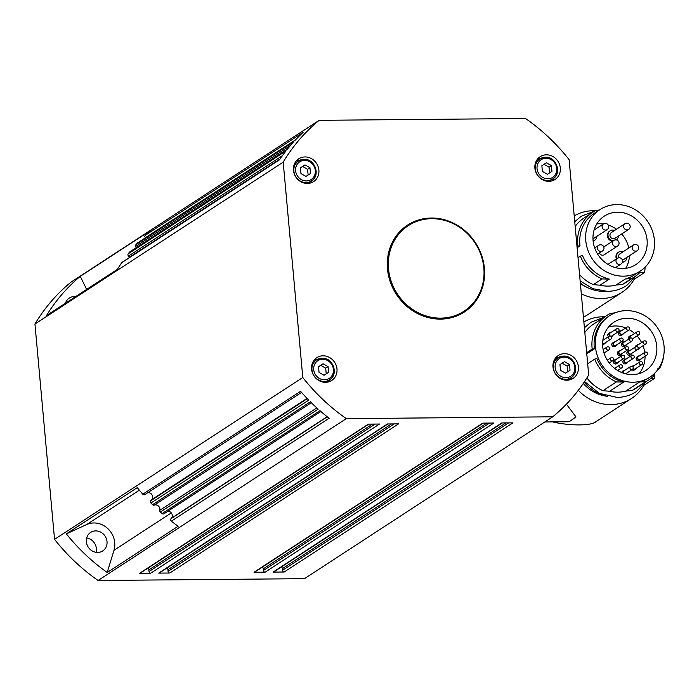 <?xml version="1.0" encoding="UTF-8"?>
<svg xmlns="http://www.w3.org/2000/svg" width="699" height="699" viewBox="0 0 699 699"><rect width="100%" height="100%" fill="white"/><g stroke="black" fill="none" stroke-linecap="round" stroke-linejoin="round"><path stroke-width="1.05" d="M326.223 373.895L325.708 368.155L320.675 365.324L318.543 366.704L323.043 363.786L328.067 366.608L328.591 372.349L324.091 375.267L319.059 372.436L318.543 366.695M567.658 371.772L567.142 366.031L562.11 363.2L559.978 364.59L564.477 361.663L569.502 364.494L570.026 370.234L565.526 373.144L560.493 370.313L559.969 364.572M626.391 344.668A2.123 1.931 -123.1 0 1 622.626 344.432A2.123 1.931 -123.1 0 1 624.539 341.811M625.657 345.656L624.469 346.424A2.123 1.931 -123.1 0 1 621.446 345.201A2.123 1.931 -123.1 0 1 622.145 342.859L623.333 342.091M630.847 337.975A1.704 1.547 56.9 0 0 630.061 338.211A1.704 1.704 0 0 1 632.691 339.478A1.704 1.704 0 0 1 631.922 341.06L625.422 345.297A1.704 1.547 -123.1 0 1 623.001 344.319A1.704 1.547 -123.1 0 1 623.56 342.449L630.061 338.211A1.704 1.547 56.9 0 0 631.145 341.295A1.704 1.547 56.9 0 0 632.586 339.618M627.964 361.89A2.123 1.931 -123.1 0 1 624.19 361.654A2.123 1.931 -123.1 0 1 626.103 359.041M627.221 362.877L626.042 363.646A2.123 1.931 -123.1 0 1 623.01 362.423A2.123 1.931 -123.1 0 1 623.718 360.09L624.897 359.312M632.412 355.197A1.704 1.547 56.9 0 0 631.634 355.433A1.704 1.704 0 0 1 634.255 356.7A1.704 1.704 0 0 1 633.495 358.281L626.986 362.519A1.704 1.547 -123.1 0 1 624.565 361.54A1.704 1.547 -123.1 0 1 625.133 359.67L631.634 355.433A1.704 1.547 56.9 0 0 632.709 358.517A1.704 1.547 56.9 0 0 634.15 356.839M636.265 368.242A2.123 1.931 -123.1 0 1 632.979 368.81M632.49 366.556A2.123 1.931 -123.1 0 1 634.404 365.385M635.522 369.229L634.342 369.998A2.123 1.931 -123.1 0 1 631.931 369.71M640.712 361.549A1.704 1.547 56.9 0 0 639.27 363.218A1.704 1.547 56.9 0 0 641.796 364.633L635.286 368.871A1.704 1.547 -123.1 0 1 633.154 368.417M632.822 366.861A1.704 1.547 -123.1 0 1 633.434 366.023L639.934 361.785A1.704 1.704 0 0 1 642.556 363.052A1.704 1.704 0 0 1 641.796 364.633A1.704 1.547 56.9 0 0 642.451 363.192M623.325 373.126A2.123 1.931 -123.1 0 1 625.055 370.129M621.848 372.576A2.123 1.931 -123.1 0 1 622.669 371.178L623.858 370.409M623.971 373.345A1.704 1.547 -123.1 0 1 624.085 370.758L630.585 366.521A1.704 1.547 56.9 0 0 631.669 369.605A1.704 1.547 56.9 0 0 633.102 367.936M641.21 358.762A2.123 1.931 -123.1 0 1 637.444 358.526A2.123 1.931 -123.1 0 1 639.349 355.913M640.467 359.749L639.288 360.518A2.123 1.931 -123.1 0 1 636.256 359.295A2.123 1.931 -123.1 0 1 636.964 356.962L638.152 356.184M645.658 352.069A1.704 1.547 56.9 0 0 644.88 352.305A1.704 1.704 0 0 1 647.51 353.572A1.704 1.704 0 0 1 646.741 355.153L640.24 359.391A1.704 1.547 -123.1 0 1 637.811 358.412A1.704 1.547 -123.1 0 1 638.379 356.542L644.88 352.305A1.704 1.547 56.9 0 0 645.963 355.389A1.704 1.547 56.9 0 0 647.396 353.72M631.94 353.231A2.123 1.931 -123.1 0 1 628.174 353.004A2.123 1.931 -123.1 0 1 630.087 350.382M631.206 354.227L630.017 354.996A2.123 1.931 -123.1 0 1 626.994 353.773A2.123 1.931 -123.1 0 1 627.702 351.431L628.882 350.662M636.396 346.547A1.704 1.547 56.9 0 0 635.618 346.783A1.704 1.704 0 0 1 638.239 348.05A1.704 1.704 0 0 1 637.471 349.631L630.97 353.869A1.704 1.547 -123.1 0 1 628.55 352.89A1.704 1.547 -123.1 0 1 629.109 351.02L635.618 346.783A1.704 1.547 56.9 0 0 636.693 349.858A1.704 1.547 56.9 0 0 638.135 348.189M629.921 338.307A2.123 1.931 -123.1 0 1 631.669 335.328M628.742 339.076A2.123 1.931 -123.1 0 1 629.283 336.376L630.463 335.607M630.253 338.106A1.704 1.547 -123.1 0 1 630.699 335.966L637.2 331.728A1.704 1.547 56.9 0 0 638.274 334.804A1.704 1.547 56.9 0 0 639.716 333.135M640.188 347.552A2.123 1.931 -123.1 0 1 638.135 348.81M636.3 346.521A2.123 1.931 -123.1 0 1 638.336 344.703M635.129 347.097A2.123 1.931 -123.1 0 1 635.95 345.752L637.13 344.983M644.644 340.867A1.704 1.547 56.9 0 0 643.202 342.536A1.704 1.547 56.9 0 0 645.719 343.952L639.218 348.189A1.704 1.547 -123.1 0 1 638.231 348.408M636.702 346.512A1.704 1.547 -123.1 0 1 637.357 345.341L643.866 341.103A1.704 1.704 0 0 1 646.488 342.37A1.704 1.704 0 0 1 645.719 343.952A1.704 1.547 56.9 0 0 646.383 342.51M618.432 361.968A2.123 1.931 -123.1 0 1 614.666 361.733A2.123 1.931 -123.1 0 1 616.57 359.12M617.689 362.964L616.509 363.733A2.123 1.931 -123.1 0 1 613.477 362.51A2.123 1.931 -123.1 0 1 614.185 360.168L615.365 359.4M622.879 355.284A1.704 1.547 56.9 0 0 622.101 355.511A1.704 1.704 0 0 1 624.723 356.787A1.704 1.704 0 0 1 623.962 358.369L617.462 362.606A1.704 1.547 -123.1 0 1 615.033 361.628A1.704 1.547 -123.1 0 1 615.601 359.758L622.101 355.511A1.704 1.547 56.9 0 0 623.185 358.596A1.704 1.547 56.9 0 0 624.618 356.927M605.404 342.711A2.123 1.931 -123.1 0 1 602.617 343.69M602.914 339.889A2.123 1.931 -123.1 0 1 603.543 339.854M609.851 336.018A1.704 1.547 56.9 0 0 608.41 337.696A1.704 1.547 56.9 0 0 610.926 339.102L604.425 343.34A1.704 1.547 -123.1 0 1 602.625 343.226M609.694 336.001A2.123 1.931 -123.1 0 1 610.987 332.444M608.418 336.682A2.123 1.931 -123.1 0 1 608.602 333.493L609.781 332.724M617.296 328.609A1.704 1.547 56.9 0 0 615.863 330.286A1.704 1.547 56.9 0 0 618.379 331.693L611.878 335.931A1.704 1.547 -123.1 0 1 610.629 336.097M610.489 336.044A1.704 1.547 -123.1 0 1 610.017 333.082L616.518 328.845A1.704 1.704 0 0 1 619.139 330.111A1.704 1.704 0 0 1 618.379 331.693A1.704 1.547 56.9 0 0 619.034 330.251M616.868 344.747A2.123 1.931 -123.1 0 1 613.093 344.511A2.123 1.931 -123.1 0 1 615.006 341.898M616.125 345.743L614.945 346.512A2.123 1.931 -123.1 0 1 611.913 345.289A2.123 1.931 -123.1 0 1 612.621 342.947L613.801 342.178M621.315 338.063A1.704 1.547 56.9 0 0 620.537 338.29A1.704 1.704 0 0 1 623.159 339.565A1.704 1.704 0 0 1 622.39 341.147L615.889 345.385A1.704 1.547 -123.1 0 1 613.469 344.406A1.704 1.547 -123.1 0 1 614.037 342.536L620.537 338.29A1.704 1.547 56.9 0 0 621.612 341.374A1.704 1.547 56.9 0 0 623.054 339.705M623.333 333.606A2.123 1.931 -123.1 0 1 619.567 333.379A2.123 1.931 -123.1 0 1 621.472 330.758M622.591 334.603L621.411 335.371A2.123 1.931 -123.1 0 1 618.379 334.148A2.123 1.931 -123.1 0 1 619.087 331.807L620.275 331.038M627.781 326.922A1.704 1.547 56.9 0 0 627.003 327.158A1.704 1.704 0 0 1 629.624 328.425A1.704 1.704 0 0 1 628.864 330.007L622.363 334.244A1.704 1.547 -123.1 0 1 619.934 333.266A1.704 1.547 -123.1 0 1 620.502 331.396L627.003 327.158A1.704 1.547 56.9 0 0 628.086 330.234A1.704 1.547 56.9 0 0 629.519 328.565M622.416 353.318A2.123 1.931 -123.1 0 1 618.641 353.082A2.123 1.931 -123.1 0 1 620.555 350.47M621.673 354.306L620.494 355.083A2.123 1.931 -123.1 0 1 617.462 353.851A2.123 1.931 -123.1 0 1 618.169 351.518L619.349 350.749M626.863 346.634A1.704 1.547 56.9 0 0 626.086 346.861A1.704 1.704 0 0 1 628.707 348.137A1.704 1.704 0 0 1 627.938 349.71L621.437 353.956A1.704 1.547 -123.1 0 1 619.017 352.969A1.704 1.547 -123.1 0 1 619.585 351.099L626.086 346.861A1.704 1.547 56.9 0 0 627.16 349.946A1.704 1.547 56.9 0 0 628.602 348.277M553.206 421.881L553.826 422.231C571.24 425.944 591.197 425.77 595.67 421.864L595.74 421.82M578.291 390.339A45.086 41.031 56.9 0 0 631.546 398.465A45.086 41.031 56.9 0 0 644.522 384.066M627.178 318.263A28.921 26.317 -123.1 0 1 655.146 338.866A28.921 26.317 -123.1 0 1 645.544 370.662A28.921 26.317 -123.1 0 1 632.307 374.603A28.921 26.317 -123.1 0 1 604.338 354A28.921 26.317 -123.1 0 1 613.94 322.204A28.921 26.317 -123.1 0 1 627.178 318.263M639.052 373.624A28.921 26.317 56.9 0 0 645.046 356.263M644.749 352.392A28.921 26.317 56.9 0 0 643.01 345.717M641.603 342.571A28.921 26.317 56.9 0 0 637.007 335.904M634.552 333.449A28.921 26.317 56.9 0 0 629.257 329.657M625.754 327.971A28.921 26.317 56.9 0 0 615.356 325.97A28.921 26.317 56.9 0 0 608.611 326.94M586.671 352.689L592.193 349.081A38.454 34.994 -123.1 0 1 592.07 347.901A38.454 34.994 -123.1 0 1 606.968 315.38A38.454 34.994 -123.1 0 1 610.218 313.519L615.33 312.75M592.193 349.081L594.395 348.827L586.767 353.799M609.668 315.642A36.75 33.447 56.9 0 0 595.434 346.73A36.75 33.447 56.9 0 0 595.574 348.058A36.75 33.447 56.9 0 0 649.817 377.215A36.75 33.447 56.9 0 0 664.05 346.127A36.75 33.447 56.9 0 0 644.024 315.249A36.75 33.447 56.9 0 0 609.668 315.642L608.488 316.42A36.75 33.447 56.9 0 0 594.246 347.508A36.75 33.447 56.9 0 0 594.395 348.827M602.966 390.706L616.439 381.916A38.454 34.994 -123.1 0 1 594.744 359.12L596.885 358.43A36.75 33.447 56.9 0 0 623.691 382.073L609.633 391.248L602.966 390.706A38.454 34.994 -123.1 0 1 586.898 377.923M649.817 377.215L648.628 377.984A36.75 33.447 56.9 0 1 639.76 381.934L625.692 391.108A36.75 33.447 -123.1 0 1 609.633 391.248M663.814 354.812A38.454 34.994 -123.1 0 1 659.402 368.679L657.689 369.797M657.916 368.504L659.402 368.679M607.649 396.333A36.75 33.447 -123.1 0 1 583.272 383.463M569.169 421.742L576.002 416.945L566.417 404.171M624.906 223.741A3.399 3.399 0 0 1 629.03 224.056A3.399 3.399 0 0 1 628.619 229.447L615.024 238.307A3.399 3.093 -123.1 0 1 610.646 233.204A3.399 3.093 -123.1 0 1 611.31 232.61L624.906 223.741A3.399 3.093 56.9 0 0 624.801 229.027A3.399 3.093 56.9 0 0 629.283 228.844M613.163 240.823A5.531 5.033 -123.1 0 1 608.506 237.398A5.531 5.033 -123.1 0 1 609.074 231.797A5.531 5.033 -123.1 0 1 610.148 230.827A5.531 5.033 -123.1 0 1 614.631 230.443M618.353 236.14A5.531 5.033 -123.1 0 1 617.261 239.119A5.531 5.033 -123.1 0 1 616.404 239.94M612.577 241.207A5.531 5.033 -123.1 0 1 607.92 237.782A5.531 5.033 -123.1 0 1 608.488 232.182A5.531 5.033 -123.1 0 1 609.554 231.212L610.148 230.827M635.033 244.528A3.399 3.093 56.9 0 0 632.158 247.874A3.399 3.093 56.9 0 0 637.2 250.696L623.604 259.556A3.399 3.093 -123.1 0 1 622.363 260.002M617.016 258.499A5.531 5.033 -123.1 0 1 618.72 252.077A5.531 5.033 -123.1 0 1 621.254 251.317A5.531 5.033 -123.1 0 1 623.211 251.692M626.924 257.389A5.531 5.033 -123.1 0 1 624.766 261.339A5.531 5.033 -123.1 0 1 622.442 262.081M624.766 261.339L624.172 261.723A5.531 5.033 -123.1 0 1 622.328 262.422M615.356 239.949A3.399 3.093 56.9 0 0 612.481 243.287A3.399 3.093 56.9 0 0 617.514 246.109L604.216 254.786A3.399 3.093 -123.1 0 1 599.427 252.968M586.129 315.73L586.776 315.284L586.129 315.73M581.297 293.729A45.086 41.031 56.9 0 0 621.892 292.409A45.086 41.031 56.9 0 0 634.875 278.01M617.523 212.199A28.921 26.317 -123.1 0 1 645.492 232.802A28.921 26.317 -123.1 0 1 635.889 264.598A28.921 26.317 -123.1 0 1 622.652 268.547A28.921 26.317 -123.1 0 1 594.683 247.935A28.921 26.317 -123.1 0 1 604.294 216.14A28.921 26.317 -123.1 0 1 617.523 212.199M625.692 268.337A28.921 26.317 56.9 0 0 629.449 255.747M628.803 248.04A28.921 26.317 56.9 0 0 621.682 233.964M616.483 229.237A28.921 26.317 56.9 0 0 608.217 225.052M603.368 223.977A28.921 26.317 56.9 0 0 599.794 223.759A28.921 26.317 56.9 0 0 596.754 223.968M577.016 246.625L577.811 246.109A38.454 34.994 -123.1 0 1 577.689 244.93A38.454 34.994 -123.1 0 1 592.586 212.4A38.454 34.994 -123.1 0 1 595.836 210.539L599.393 209.988M577.811 246.109L580.013 245.856L577.112 247.743M600.013 209.586A36.75 33.447 56.9 0 0 585.779 240.674A36.75 33.447 56.9 0 0 585.928 241.994A36.75 33.447 56.9 0 0 640.162 271.16A36.75 33.447 56.9 0 0 654.395 240.072A36.75 33.447 56.9 0 0 634.369 209.193A36.75 33.447 56.9 0 0 600.013 209.586L594.106 213.44A36.75 33.447 56.9 0 0 579.873 244.528A36.75 33.447 56.9 0 0 580.013 245.856M593.311 284.642L602.066 278.936A38.454 34.994 -123.1 0 1 580.362 256.14L582.503 255.45A36.75 33.447 56.9 0 0 609.318 279.093L599.978 285.183L593.311 284.642A38.454 34.994 -123.1 0 1 579.567 274.672M640.162 271.16L634.255 275.013A36.75 33.447 56.9 0 1 625.378 278.953L616.037 285.043A36.75 33.447 -123.1 0 1 599.978 285.183M587.343 287.499A36.75 33.447 -123.1 0 1 580.371 283.541M583.429 317.101L586.05 315.782M560.318 167.961A13.613 12.39 -123.1 0 1 555.041 179.477A13.613 12.39 -123.1 0 1 542.319 179.626A13.613 12.39 -123.1 0 1 534.901 168.188A13.613 12.39 -123.1 0 1 540.178 156.672A13.613 12.39 -123.1 0 1 552.9 156.524A13.613 12.39 -123.1 0 1 560.318 167.961M552.07 180.849A13.613 12.39 56.9 0 0 553.739 178.236M318.884 170.084A13.613 12.39 -123.1 0 1 313.615 181.6A13.613 12.39 -123.1 0 1 300.885 181.749A13.613 12.39 -123.1 0 1 293.466 170.311A13.613 12.39 -123.1 0 1 298.744 158.795A13.613 12.39 -123.1 0 1 311.466 158.647A13.613 12.39 -123.1 0 1 318.884 170.084M310.636 182.972A13.613 12.39 56.9 0 0 312.304 180.359M336.979 368.95A13.613 12.39 -123.1 0 1 331.71 380.466A13.613 12.39 -123.1 0 1 318.989 380.606A13.613 12.39 -123.1 0 1 311.571 369.168A13.613 12.39 -123.1 0 1 316.839 357.661A13.613 12.39 -123.1 0 1 329.561 357.512A13.613 12.39 -123.1 0 1 336.979 368.95M328.731 381.837A13.613 12.39 56.9 0 0 330.409 379.225M578.414 366.826A13.613 12.39 -123.1 0 1 573.145 378.342A13.613 12.39 -123.1 0 1 560.423 378.491A13.613 12.39 -123.1 0 1 553.005 367.054A13.613 12.39 -123.1 0 1 558.274 355.538A13.613 12.39 -123.1 0 1 570.996 355.389A13.613 12.39 -123.1 0 1 578.414 366.826M570.166 379.714A13.613 12.39 56.9 0 0 571.843 377.102M484.39 268.145A51.892 47.226 -123.1 0 1 464.285 312.042A51.892 47.226 -123.1 0 1 415.783 312.602A51.892 47.226 -123.1 0 1 387.499 268.993A51.892 47.226 -123.1 0 1 407.596 225.095A51.892 47.226 -123.1 0 1 456.106 224.536A51.892 47.226 -123.1 0 1 484.39 268.145M464.11 312.156A51.892 47.226 56.9 0 0 484.031 268.372A51.892 47.226 56.9 0 0 407.421 225.218M65.461 303.226A11.062 10.066 -123.1 0 1 69.323 298.036A11.062 10.066 -123.1 0 1 75.632 296.594M96.06 552.315A11.062 10.066 56.9 0 0 96.375 548.505A11.062 10.066 56.9 0 0 86.685 537.942M86.37 541.751A11.062 10.066 -123.1 0 1 90.652 532.402A11.062 10.066 -123.1 0 1 100.988 532.28A11.062 10.066 -123.1 0 1 107.017 541.568A11.062 10.066 -123.1 0 1 102.727 550.926A11.062 10.066 -123.1 0 1 92.39 551.048A11.062 10.066 -123.1 0 1 86.37 541.751M86.659 289.403L80.263 276.341L151.185 230.093A188.861 171.858 56.9 0 0 145.305 235.266A1.704 1.547 56.9 0 0 145.401 237.721L145.453 237.774M167.952 511.205A4.255 3.871 -123.1 0 1 171.377 518.247L170.975 518.719A1.704 1.547 56.9 0 0 171.325 521.183A188.861 171.858 56.9 0 0 178.14 526.242L107.209 572.49L113.972 550.296A20.42 18.576 56.9 0 0 107.873 528.662A20.42 18.576 56.9 0 0 86.711 524.538L66.353 533.879L137.275 487.631A188.861 171.858 56.9 0 0 142.779 494.21A1.704 1.547 56.9 0 0 144.85 494.586L301.549 392.41M147.83 492.638A4.255 3.871 -123.1 0 1 151.7 499.663L150.783 500.737A1.704 1.547 56.9 0 0 150.94 503.027A188.861 171.858 56.9 0 0 152.583 504.678A1.704 1.547 56.9 0 0 154.287 505.097A4.255 3.871 -123.1 0 1 159.809 510.305A1.704 1.547 56.9 0 0 160.377 512.044A188.861 171.858 56.9 0 0 162.116 513.582A1.704 1.547 56.9 0 0 164.012 513.774L320.867 411.501M279.687 159.555L122.115 262.3A1.704 1.547 56.9 0 0 121.713 262.693A188.861 171.858 56.9 0 0 117.406 269.351L46.484 315.599A188.861 171.858 -123.1 0 1 80.263 276.341M287.542 148.992L129.927 251.771A1.704 1.547 56.9 0 0 129.595 252.068A188.861 171.858 56.9 0 0 128.258 253.746A1.704 1.547 56.9 0 0 128.511 256.035L129.63 257.092A4.255 3.871 -123.1 0 1 129.813 257.276M138.053 242.649A1.704 1.547 56.9 0 0 137.493 243.016A188.861 171.858 56.9 0 0 136.034 244.58A1.704 1.547 56.9 0 0 135.781 246.319A4.255 3.871 -123.1 0 1 136.122 247.726M375.18 424.075L149.027 571.537A1.704 1.547 56.9 0 0 150.766 573.18L139.643 573.276A1.704 1.547 56.9 0 0 140.42 573.049L368.81 424.127M394.245 423.909L168.083 571.371A1.704 1.547 56.9 0 0 169.822 573.014L158.708 573.11A1.704 1.547 56.9 0 0 159.486 572.874L387.866 423.961M489.545 423.07L263.383 570.533A1.704 1.547 56.9 0 0 265.122 572.175L254.008 572.271A1.704 1.547 56.9 0 0 254.786 572.044L483.175 423.122M508.601 422.904L282.448 570.367A1.704 1.547 56.9 0 0 284.187 572.009L273.064 572.105A1.704 1.547 56.9 0 0 273.851 571.878L502.231 422.956M464.057 311.169L463.472 311.562A51.044 46.449 -123.1 0 1 388.688 274.524A51.044 46.449 -123.1 0 1 407.709 226.039L408.295 225.655A51.044 46.449 -123.1 0 1 483.079 262.693A51.044 46.449 -123.1 0 1 464.057 311.169A51.044 46.449 -123.1 0 1 389.282 274.139A51.044 46.449 -123.1 0 1 408.295 225.655M549.563 172.906L549.038 167.166L544.014 164.344L541.874 165.724L546.382 162.797L551.406 165.628L551.93 171.369L547.422 174.278L542.398 171.447L541.874 165.707M308.128 175.03L307.604 169.289L302.58 166.458L300.439 167.847L304.947 164.92L309.972 167.743L310.496 173.483L305.987 176.401L300.963 173.57L300.439 167.83M302.58 166.458L304.947 164.92M307.604 169.289L309.972 167.743M544.014 164.344L546.382 162.797M549.038 167.166L551.406 165.628M319.172 120.324L70.931 282.186A188.861 171.858 56.9 0 0 34.95 324.021L283.191 162.159A188.861 171.858 -123.1 0 1 319.172 120.324L525.561 118.515A188.861 171.858 -123.1 0 1 569.1 159.643L588.698 374.979A188.861 171.858 -123.1 0 1 552.708 416.814L346.32 418.622A188.861 171.858 -123.1 0 1 302.789 377.495L283.191 162.159M34.95 324.021L54.548 539.357L302.789 377.495M54.548 539.357A188.861 171.858 56.9 0 0 98.078 580.485L346.32 418.622M149.027 571.537L148.87 569.877A4.255 3.871 56.9 0 0 148.24 567.946M168.083 571.371L167.935 569.711A4.255 3.871 56.9 0 0 167.297 567.78M263.383 570.533L263.235 568.872A4.255 3.871 56.9 0 0 262.597 566.941M282.448 570.367L282.3 568.706A4.255 3.871 56.9 0 0 281.662 566.775M98.078 580.485L304.476 578.676L552.708 416.814M107.209 572.49A188.861 171.858 -123.1 0 1 66.353 533.879M145.305 235.266L303.113 132.364A188.861 171.858 56.9 0 0 295.301 140.115L137.493 243.016M136.034 244.58L293.842 141.679A188.861 171.858 56.9 0 0 287.403 149.167L129.595 252.068M128.258 253.746L286.066 150.844A188.861 171.858 56.9 0 0 279.521 159.791L121.713 262.693M142.779 494.21L300.587 391.309A188.861 171.858 56.9 0 0 308.757 400.134L150.94 503.027M152.583 504.678L310.391 401.776A188.861 171.858 56.9 0 0 318.185 409.142L160.377 512.044M162.116 513.582L319.924 410.68A188.861 171.858 56.9 0 0 329.133 418.282L171.325 521.183M139.643 573.276L368.382 424.136L379.496 424.031L150.766 573.18M158.708 573.11L387.438 423.961L398.561 423.865L169.822 573.014M254.008 572.271L482.738 423.131L493.861 423.026L265.122 572.175M273.064 572.105L501.803 422.956L512.917 422.86L284.187 572.009M558.885 357.233A13.613 12.39 56.9 0 0 555.819 357.713M317.451 359.347A13.613 12.39 56.9 0 0 314.384 359.828M299.347 160.49A13.613 12.39 56.9 0 0 296.28 160.962M540.781 158.367A13.613 12.39 56.9 0 0 537.714 158.848M595.399 210.757A45.086 41.031 56.9 0 0 574.22 215.895M645.125 267.123A85.077 77.414 -123.1 0 1 644.635 272.47L639.078 272.514M625.378 278.953L631.337 278.683A38.454 34.994 -123.1 0 0 634.587 276.821A38.454 34.994 -123.1 0 0 639.27 273.099L638.903 271.981M631.337 278.683L622.591 284.379L616.037 285.043M634.587 276.821L625.841 282.527A38.454 34.994 -123.1 0 1 622.591 284.379M575.181 226.441A38.454 34.994 -123.1 0 1 583.84 218.105L592.586 212.4M602.066 278.936L609.318 279.093M605.535 291.326A39.301 35.763 -123.1 0 1 580.336 283.147M580.362 256.14L578.021 257.669M634.176 279.285L644.635 272.47M616.431 258.883A5.531 5.033 -123.1 0 1 618.134 252.461L618.72 252.077M618.825 257.774A3.399 3.093 -123.1 0 1 619.882 253.859L633.477 244.991A3.399 3.399 0 0 1 638.729 247.533A3.399 3.399 0 0 1 637.2 250.696M596.876 236.332A5.531 5.033 -123.1 0 1 594.718 240.281L594.124 240.666A5.531 5.033 -123.1 0 1 593.136 241.146M594.718 240.281A5.531 5.033 -123.1 0 1 593.119 240.937M603.796 223.732A3.399 3.093 56.9 0 0 602.468 228.075A3.399 3.093 56.9 0 0 607.151 229.63L593.556 238.499A3.399 3.093 -123.1 0 1 592.979 238.787M604.766 316.813A45.086 41.031 56.9 0 0 583.866 321.959M654.78 373.179A85.077 77.414 -123.1 0 1 654.281 378.526L650.743 378.561M639.76 381.934L645.719 381.654A38.454 34.994 -123.1 0 0 648.969 379.802A38.454 34.994 -123.1 0 0 653.652 376.079L653.189 374.673M645.719 381.654L632.237 390.444L625.692 391.108M648.969 379.802L635.496 388.583A38.454 34.994 -123.1 0 1 632.237 390.444M584.827 332.506A38.454 34.994 -123.1 0 1 593.486 324.161L606.968 315.38M616.439 381.916L623.691 382.073M605.71 395.809A39.301 35.763 -123.1 0 1 584.154 382.152M594.744 359.12L587.676 363.725M643.831 385.341L654.281 378.526M639.454 348.548L638.266 349.317A2.123 1.931 -123.1 0 1 637.532 349.587M604.661 343.698L603.482 344.467A2.123 1.931 -123.1 0 1 602.625 344.756M612.848 335.302A2.123 1.931 -123.1 0 1 611.293 336.569M633.53 338.176A2.123 1.931 -123.1 0 1 632.647 339.251M637.977 331.492A1.704 1.547 56.9 0 0 637.2 331.728A1.704 1.704 0 0 1 639.821 332.995A1.704 1.704 0 0 1 639.061 334.576L632.551 338.814A1.704 1.547 -123.1 0 1 632.499 338.849M626.916 372.978A2.123 1.931 -123.1 0 1 626.208 373.948M631.363 366.293A1.704 1.547 56.9 0 0 630.585 366.521A1.704 1.704 0 0 1 633.215 367.796A1.704 1.704 0 0 1 632.446 369.378L625.946 373.616A1.704 1.547 -123.1 0 1 625.553 373.79M567.142 366.031L569.502 364.494M562.11 363.2L564.477 361.663M325.708 368.155L328.067 366.608M320.675 365.324L323.043 363.786M322.632 359.251A10.546 9.603 -123.1 0 1 333.414 369.439A10.546 9.603 -123.1 0 1 324.502 379.802A10.546 9.603 -123.1 0 1 313.72 369.605A10.546 9.603 -123.1 0 1 322.632 359.251M322.038 358.229A11.909 10.835 56.9 0 0 316.586 359.854A11.909 10.835 56.9 0 0 311.972 369.928A11.909 10.835 56.9 0 0 324.153 381.436A11.909 10.835 56.9 0 0 329.596 379.81A11.909 10.835 56.9 0 0 334.209 369.736M564.067 357.128A10.546 9.603 -123.1 0 1 574.849 367.316A10.546 9.603 -123.1 0 1 565.937 377.678A10.546 9.603 -123.1 0 1 555.155 367.491A10.546 9.603 -123.1 0 1 564.067 357.128M563.473 356.114A11.909 10.835 56.9 0 0 558.02 357.731A11.909 10.835 56.9 0 0 553.407 367.805A11.909 10.835 56.9 0 0 565.578 379.312A11.909 10.835 56.9 0 0 571.031 377.687A11.909 10.835 56.9 0 0 575.644 367.613M620.59 364.791A1.704 1.547 56.9 0 0 619.157 366.459A1.704 1.547 56.9 0 0 621.673 367.875A1.704 1.547 56.9 0 0 622.328 366.433M611.808 357.521A1.704 1.547 56.9 0 0 610.367 359.19A1.704 1.547 56.9 0 0 612.883 360.605A1.704 1.547 56.9 0 0 613.547 359.164M607.798 346.8A1.704 1.547 56.9 0 0 606.365 348.469A1.704 1.547 56.9 0 0 608.881 349.884A1.704 1.547 56.9 0 0 609.537 348.443M602.853 340.299L609.074 336.254A1.704 1.704 0 0 1 611.695 337.521A1.704 1.704 0 0 1 610.926 339.102A1.704 1.547 56.9 0 0 611.59 337.661M600.292 244.833A3.399 3.093 56.9 0 0 597.418 248.171A3.399 3.093 56.9 0 0 602.451 250.993L597.645 254.13M618.86 257.852A3.399 3.093 56.9 0 0 615.985 261.19A3.399 3.093 56.9 0 0 621.018 264.012L615.487 267.621M316.83 407.919L159.809 510.305M135.781 246.319L290.531 145.418M145.401 237.721L295.607 139.783M128.511 256.035L282.405 155.694M327.263 416.814L170.975 518.719M307.324 398.657L150.783 500.737M154.287 505.097L311.326 402.703M545.369 157.249A11.909 10.835 56.9 0 0 539.925 158.874A11.909 10.835 56.9 0 0 535.312 168.948A11.909 10.835 56.9 0 0 547.483 180.447A11.909 10.835 56.9 0 0 552.935 178.822A11.909 10.835 56.9 0 0 557.549 168.747M545.963 158.262A10.546 9.603 -123.1 0 1 556.754 168.45A10.546 9.603 -123.1 0 1 547.833 178.813A10.546 9.603 -123.1 0 1 537.05 168.625A10.546 9.603 -123.1 0 1 545.963 158.262M303.943 159.363A11.909 10.835 56.9 0 0 298.49 160.988A11.909 10.835 56.9 0 0 293.877 171.063A11.909 10.835 56.9 0 0 306.048 182.57A11.909 10.835 56.9 0 0 311.501 180.945A11.909 10.835 56.9 0 0 316.114 170.871M304.528 160.386A10.546 9.603 -123.1 0 1 315.319 170.573A10.546 9.603 -123.1 0 1 306.398 180.936A10.546 9.603 -123.1 0 1 295.616 170.748A10.546 9.603 -123.1 0 1 304.528 160.386M151.7 499.663L307.044 398.369M148.87 569.877L372.453 424.092M167.935 569.711L391.51 423.926M263.235 568.872L486.819 423.096M282.3 568.706L505.875 422.921M171.377 518.247L327.123 416.7M129.63 257.092L280.054 159.005M113.972 550.296L171.316 512.909M86.711 524.538L139.372 490.2M584.556 381.549L599.261 393.301L616.999 397.416C624.015 397.32 630.402 395.416 636.177 391.693L646.383 381.488M580.135 280.919L592.988 288.713L607.352 291.352C614.36 291.256 620.756 289.351 626.522 285.638L636.903 275.161M574.744 221.723L581.262 216.227L595.032 210.949M584.399 327.779L590.917 322.283L604.382 317.066M312.75 362.362L316.586 359.854L322.143 358.194C333.082 357.451 338.989 374.472 329.596 379.81L325.76 382.309M554.176 360.238L558.02 357.731L563.577 356.079C574.517 355.328 580.415 372.349 571.031 377.687L567.195 380.195M633.198 365.664L632.132 366.363M617.663 370.487L621.673 367.875A1.704 1.704 0 0 0 622.433 366.293A1.704 1.704 0 0 0 619.812 365.018L614.639 368.399M609.24 362.982L612.883 360.605A1.704 1.704 0 0 0 613.652 359.024A1.704 1.704 0 0 0 611.031 357.757L607.3 360.186M604.023 353.047L608.881 349.884A1.704 1.704 0 0 0 609.65 348.303A1.704 1.704 0 0 0 607.02 347.027L603.141 349.561M595.81 421.768L631.546 398.465M607.151 229.63A3.399 3.399 0 0 0 608.27 225.139A3.399 3.399 0 0 0 603.429 223.933L594.098 230.015M602.451 250.993A3.399 3.399 0 0 0 603.98 247.839A3.399 3.399 0 0 0 598.737 245.297L594.683 247.935M621.018 264.012A3.399 3.399 0 0 0 622.556 260.858A3.399 3.399 0 0 0 617.304 258.315L607.973 264.397M617.514 246.109A3.399 3.399 0 0 0 619.043 242.955A3.399 3.399 0 0 0 613.801 240.412L603.779 246.948M586.164 315.712L621.892 292.409M137.747 242.798L295.415 139.992M536.081 161.373L539.925 158.874L545.482 157.214C556.413 156.462 562.319 173.483 552.935 178.822L549.091 181.329M294.646 163.496L298.49 160.988L304.048 159.328C314.978 158.586 320.885 175.606 311.501 180.945L307.656 183.444M544.818 421.951L569.405 421.742M612.106 336.289L611.415 336.735"/></g></svg>
